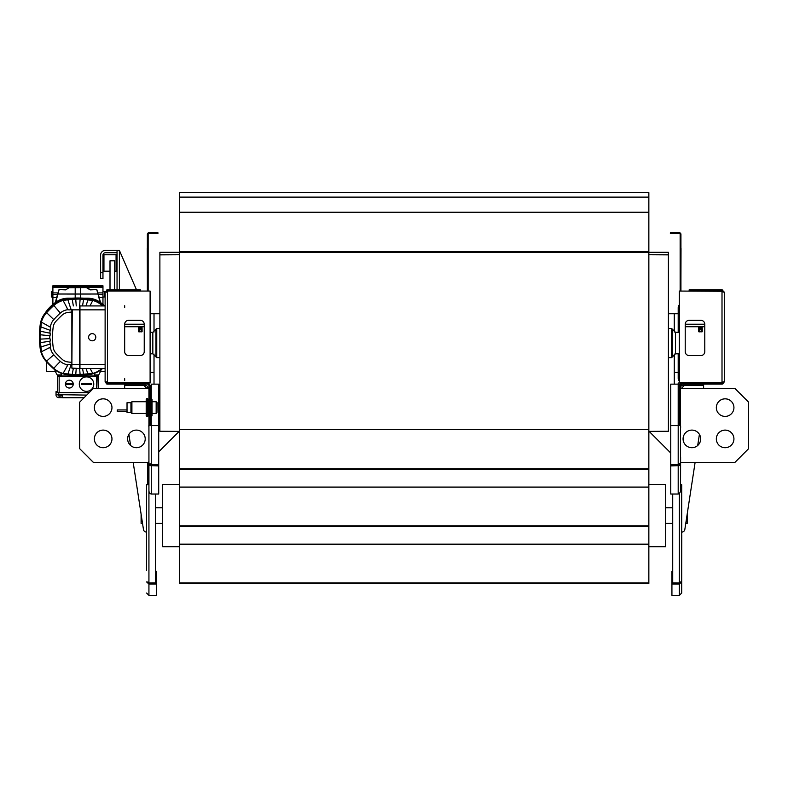 <?xml version="1.0" encoding="UTF-8"?>
<svg xmlns="http://www.w3.org/2000/svg" width="788" height="788" viewBox="0 0 788 788"><rect width="100%" height="100%" fill="white"/><g stroke="black" fill="none" stroke-linecap="round" stroke-linejoin="round"><path stroke-width="1.18" d="M179.437 431.381L159.885 431.263L159.885 252.308L179.437 252.308L159.885 252.308M668.411 252.308L648.849 252.308L668.411 252.308L668.411 431.263L648.849 431.381M155.975 329.167L155.975 356.944L156.753 357.722L156.753 328.389L152.842 332.3L152.842 353.812L155.975 356.944M679.364 353.812L675.454 353.812L672.322 356.944L672.322 329.167L671.543 328.389L671.543 357.722L668.411 357.722M150.104 382.998L148.193 382.998M124.671 380.446L124.671 378.654M124.671 307.468L124.671 305.734M679.364 381.362A4.698 4.698 -0 0 1 678.192 378.26L678.192 362.608L679.364 362.608M678.192 358.698L678.192 362.608L678.192 354.797L678.192 358.698L679.364 358.698L678.192 358.698M679.364 354.797L678.192 354.797L678.192 353.812M678.192 332.3L678.192 331.324L679.364 331.324M679.364 323.494L678.192 323.494L678.192 331.324M678.192 323.494L678.192 307.842A4.698 4.698 -0 0 1 679.364 304.739M681.334 388.445L684.447 385.332L703.615 385.332L682.881 385.332A2.344 2.344 -0 0 0 680.536 387.676L680.536 387.676M681.275 382.998L678.192 382.998L678.192 385.312L679.364 385.312M142.086 330.694L142.086 331.689L139.121 331.866L138.56 331.689L138.56 329.709A1.763 1.704 0 0 1 141.2 328.241A1.763 1.704 0 0 1 142.086 329.709L142.086 330.694L140.323 331.669L139.446 331.187A1.763 1.704 0 0 1 138.56 329.709L138.56 328.724L140.323 327.749L142.086 328.724L142.086 329.709A1.763 1.704 0 0 1 140.737 331.364M138.56 328.724L140.323 327.444L142.086 328.724M139.909 331.364A1.763 1.704 0 0 1 139.446 331.187L138.56 330.694M138.56 328.429L139.515 327.897M141.131 327.897L142.086 328.429M141.2 330.399A0.877 0.847 0 0 1 139.88 331.137A0.877 0.847 0 0 1 139.88 329.66A0.877 0.847 0 0 1 141.2 330.399M139.446 330.507A1.034 1.005 0 0 1 140.028 329.01A1.034 1.005 0 0 1 141.357 329.975M142.086 327.897L141.525 326.764L138.56 326.941L138.56 327.897M142.086 327.247L141.525 326.764A2.128 1.842 180 0 1 142.086 327.247M139.121 331.866L138.599 331.758M142.047 331.758L141.525 331.866M139.121 326.764L138.56 327.247A2.128 1.842 180 0 1 139.121 326.764M702.246 330.694L702.246 331.689L699.291 331.866L698.729 331.689L698.729 329.709A1.763 1.704 0 0 1 701.369 328.241A1.763 1.704 0 0 1 702.246 329.709L702.246 330.694L701.369 331.187L699.606 331.187A1.763 1.704 0 0 1 698.729 329.709L698.729 328.724L700.483 327.749L702.246 328.724L702.246 329.709A1.763 1.704 0 0 1 700.906 331.364M698.729 328.724L700.483 327.444L702.246 328.724M700.069 331.364A1.763 1.704 0 0 1 699.606 331.187L698.729 330.694M698.729 328.429L699.675 327.897M701.3 327.897L702.246 328.429M701.369 330.399A0.877 0.847 0 0 1 700.049 331.137A0.877 0.847 0 0 1 700.049 329.66A0.877 0.847 0 0 1 701.369 330.399M699.616 330.507A1.034 1.005 0 0 1 700.197 329.01A1.034 1.005 0 0 1 701.527 329.975M702.246 327.897L701.684 326.764L698.729 326.941L698.729 327.897M702.246 327.247L701.684 326.764A2.128 1.842 180 0 1 702.246 327.247M699.291 331.866L698.769 331.758M702.207 331.758L701.684 331.866M699.291 326.764L698.729 327.247A2.128 1.842 180 0 1 699.291 326.764M136.521 289.856L119.392 250.407L117.048 250.407L117.048 289.856M119.392 250.407L119.392 289.856M100.618 278.578L102.962 278.578L102.962 272.707L100.618 272.707L100.618 278.578L102.962 278.578L100.618 278.578M102.962 272.707L102.962 255.105A2.344 2.344 -0 0 1 105.316 252.761L117.048 252.761L117.048 250.407L105.316 250.407A4.698 4.698 -0 0 0 100.618 255.105L100.618 272.707M681.709 532.028L681.925 532.028A2.935 2.935 180 0 0 684.831 529.536L695.115 462.379L687.185 514.14L687.185 523.419L685.767 523.419L684.831 529.536A2.935 2.935 180 0 1 682.881 531.87L681.709 532.225L681.709 593.029L681.709 484.689L680.536 484.689L680.536 462.379L734.909 462.379L748.6 448.687L748.6 402.136L734.909 388.445L680.536 388.445M679.561 384.357A4.698 4.698 -0 0 0 678.832 385.312M703.615 388.445L703.615 384.13M699.409 434.346L697.695 445.516L699.409 434.346M150.104 464.388L150.104 465.639L148.932 463.758L150.104 464.388L150.104 465.639L150.104 463.758L151.276 464.743L158.713 464.743L158.713 465.895L150.104 465.639L150.104 464.388L158.713 464.713L158.713 425.589L151.276 425.589L151.276 416.596M146.952 388.445L143.84 385.332L124.671 385.332L145.406 385.332A2.344 2.344 180 0 1 147.76 387.676L147.76 388.445M147.76 462.379L147.76 484.689M124.671 388.445L124.671 384.12M146.578 532.028L146.361 532.028A2.935 2.935 180 0 1 143.465 529.536L133.182 462.379L141.101 514.14L141.101 523.419L142.529 523.419L143.465 529.536A2.935 2.935 180 0 0 145.406 531.87L146.578 532.225M128.887 434.346L130.601 445.516L128.887 434.346M142.116 520.769L141.101 520.769M687.185 520.769L686.171 520.769M179.437 484.502L162.623 484.502L162.623 546.695L179.437 546.695M648.849 546.695L665.673 546.695L665.673 484.502L648.849 484.502M689.756 291.028L722.005 291.028L722.005 289.856L724.349 292.2L724.349 381.786L724.349 292.2L722.005 291.028M722.005 289.856L689.145 289.856L689.145 291.028M716.913 384.13L720.823 384.12L716.913 384.13M680.536 456.882L680.536 425.589L680.536 463.758L678.192 464.713L670.755 464.713L670.755 465.895L679.364 465.639L680.536 463.758L680.536 491.476L680.615 457.473M680.536 491.476L679.364 493.643L678.192 494.027L670.755 494.027L670.755 465.895M680.536 385.302L679.364 385.302L681.709 382.948L681.709 384.12L680.536 385.302L680.536 425.589L670.755 425.589L670.755 464.743L678.192 464.713L678.192 494.027M722.734 384.002L723.177 381.776L722.005 382.948L722.005 384.12L722.734 384.002L724.349 381.776L722.734 382.702M722.035 382.919L714.568 382.929M704.787 324.252L704.787 324.252A3.91 3.91 -0 0 0 700.877 320.332L689.145 320.332A3.91 3.91 -0 0 0 685.225 324.252L685.225 351.625A3.91 3.91 -0 0 0 689.145 355.546L700.877 355.546A3.91 3.91 -0 0 0 704.787 351.625L704.787 324.252M722.005 291.058L722.005 382.929L679.364 382.929L679.364 291.058L722.734 291.284M681.709 384.12L722.005 384.12M702.049 384.12L693.834 384.12M722.005 382.948L681.709 382.948M679.364 425.589L679.364 385.302M679.364 464.388L679.364 465.639L679.364 464.388M679.364 465.639L679.364 463.758L678.192 464.743L678.192 385.312M670.755 425.589L670.755 384.14L678.192 384.14M680.615 427.746L680.615 425.983M146.578 570.374L146.578 484.689L148.932 484.689L148.932 584.046L146.578 581.918L148.932 582.893L155.581 582.864L155.581 494.027M156.359 595.373L148.932 595.373L148.932 584.046L156.359 584.046L156.359 595.373L148.932 595.373L146.578 593.029M147.76 581.918L148.932 582.893L156.359 582.893L156.359 571.349L155.581 571.349M156.359 584.046L156.359 582.893M146.499 533.594L146.578 565.075M681.709 498.774L681.709 503.473M680.536 581.918L679.364 582.893L672.716 582.864L672.716 494.027M671.928 584.046L671.928 582.893L679.364 582.893L679.364 584.046L671.928 584.046L671.928 595.373L679.364 595.373L681.709 593.029M671.928 595.373L679.364 595.373L679.364 584.046L681.709 581.918L679.364 582.893L679.364 493.643M672.716 571.349L671.928 571.349L671.928 582.893M681.709 564.494L681.787 535.357M674.272 384.14L674.272 372.409L678.192 372.448L674.272 372.409L674.272 354.039M678.192 313.732L668.411 313.732M670.755 452.992L649.154 431.381M716.331 407.613A8.806 8.806 180 0 1 725.127 398.807A8.806 8.806 180 0 1 733.933 407.613A8.806 8.806 180 0 1 725.127 416.409A8.806 8.806 180 0 1 716.331 407.613L716.331 407.613M683.078 438.906A8.806 8.806 180 0 1 691.884 430.1A8.806 8.806 180 0 1 700.68 438.906A8.806 8.806 180 0 1 691.884 447.702A8.806 8.806 180 0 1 683.078 438.906M716.331 438.906A8.806 8.806 180 0 1 725.127 430.1A8.806 8.806 180 0 1 733.933 438.906A8.806 8.806 180 0 1 725.127 447.702A8.806 8.806 180 0 1 716.331 438.906A8.806 8.806 180 0 1 725.127 430.14A8.806 8.806 180 0 1 733.933 438.926M148.932 461.591L148.144 462.379L93.378 462.379L79.687 448.687L79.687 402.136L93.378 388.445L148.932 388.445M179.142 431.381L158.713 451.81M94.363 438.906A8.806 8.806 180 0 1 103.159 430.1A8.806 8.806 180 0 1 111.965 438.906A8.806 8.806 180 0 1 103.159 447.702A8.806 8.806 180 0 1 94.363 438.906A8.806 8.806 180 0 1 103.159 430.14A8.806 8.806 180 0 1 111.965 438.926M127.607 438.906A8.806 8.806 180 0 1 136.413 430.1A8.806 8.806 180 0 1 145.209 438.906A8.806 8.806 180 0 1 136.413 447.702A8.806 8.806 180 0 1 128.887 434.375M94.363 407.613A8.806 8.806 180 0 1 103.159 398.807A8.806 8.806 180 0 1 111.965 407.613A8.806 8.806 180 0 1 103.159 416.409A8.806 8.806 180 0 1 94.363 407.613M150.104 372.448L154.015 372.409L154.015 384.14L154.015 354.039M150.104 313.732L159.885 313.732M699.399 434.375A8.806 8.806 180 0 1 700.68 438.926M716.331 407.632A8.806 8.806 180 0 1 725.127 398.846A8.806 8.806 180 0 1 733.933 407.632M695.105 462.418L734.909 462.418L748.6 448.687M670.755 453.031L649.115 431.381M94.363 407.632A8.806 8.806 180 0 1 103.159 398.846A8.806 8.806 180 0 1 111.965 407.632M133.182 462.418L93.378 462.418L79.687 448.687M179.181 431.381L158.713 451.849M154.015 332.073L154.015 313.732M674.272 313.732L674.272 332.073M678.192 327.404L679.364 327.404L678.192 327.414M678.192 372.429L674.272 372.429M147.366 291.058L147.366 234.312A1.566 1.566 -0 0 1 148.932 232.746L157.925 232.746L157.925 233.524L148.932 233.524A0.778 0.778 -0 0 0 148.144 234.312L148.144 291.058M147.366 256.602L148.144 256.602M147.287 248.397L147.366 279.878M676.232 232.746L670.361 232.746L670.361 233.524L676.232 233.524L676.232 232.746L679.364 232.746A1.566 1.566 -0 0 1 680.93 234.312L680.93 291.058M676.232 233.524L679.364 233.524A0.778 0.778 180 0 1 680.143 234.312L680.143 256.602L680.93 256.602M680.143 291.058L680.143 256.602M680.93 279.346L681.009 248.447M139.712 291.028L107.463 291.028L107.463 289.856L105.119 292.2L105.119 381.786L105.119 292.2L107.463 291.028M107.463 289.856L140.323 289.856L140.323 291.028M108.636 384.13L112.546 384.12L108.636 384.13M148.932 385.302L150.104 385.302L147.76 382.948L147.76 384.12L148.932 385.302L148.932 491.476L148.932 425.589L151.276 425.589L151.276 494.027L158.713 494.027L158.713 465.895M148.932 491.476L150.104 493.643L151.276 494.027M106.725 384.002L106.291 381.776L107.463 382.948L107.463 384.12L106.725 384.002L105.119 381.776L107.463 382.929L107.463 291.058L106.725 291.284M114.112 382.948L114.9 382.929M124.671 324.252A3.91 3.91 180 0 1 128.592 320.332L140.323 320.332A3.91 3.91 180 0 1 144.234 324.252L144.234 351.625A3.91 3.91 180 0 1 140.323 355.546L128.592 355.546A3.91 3.91 180 0 1 124.671 351.625L124.671 324.252M107.463 382.929L150.104 382.929L150.104 291.058L107.463 291.058M147.76 384.12L107.463 384.12M127.41 384.12L135.625 384.12M107.463 382.948L147.76 382.948M150.104 425.589L150.104 385.302M150.104 385.312L151.276 385.312L151.276 384.14L158.713 384.14L158.713 425.589M148.853 425.205L148.853 426.958M52.895 304.414L52.895 294.416L57.721 294.416L59.031 289.57L65.719 289.876L69.009 287.541A19.562 0.512 180 0 1 86.847 287.541L69.236 287.758M52.895 287.029L52.895 285.768L102.962 285.768L102.962 287.029L52.895 287.029L52.895 294.416L57.721 294.416M102.962 285.768L52.895 285.768M86.621 287.758L90.147 289.876L96.835 289.57L98.145 294.416L102.962 294.416L102.962 287.029M102.962 304.414L102.962 293.786M55.485 371.621L46.443 371.503L46.443 361.682M69.009 287.541L69.009 287.423A19.562 0.512 180 0 1 86.847 287.423L86.847 287.541M75.195 287.768L75.195 298.041M80.672 287.758L80.672 294.032L57.928 294.022L59.031 289.876M69.236 287.541L65.719 289.876M52.895 287.423L69.009 287.423M65.719 289.57L59.031 289.57M86.847 287.423L102.962 287.423M58.371 287.265L63.07 287.265L58.371 287.265M92.797 287.265L97.485 287.265L92.797 287.265M92.797 285.699L97.485 285.699L92.797 285.699M58.371 285.699L63.07 285.699L58.371 285.699M57.928 294.022L55.712 302.287M80.672 298.041L80.672 294.032L97.939 294.022L100.145 302.287M61.267 374.95L57.199 374.95A30.604 30.594 0 0 1 54.717 369.71M96.835 289.876L97.939 294.022M101.14 369.71A30.604 30.594 0 0 1 98.667 374.95L94.59 374.95M96.835 289.57L90.147 289.57L86.621 287.541M57.534 294.416L55.347 302.533M100.509 302.533L98.333 294.416M103.829 305.931A107.572 107.532 180 0 0 102.499 304.7A23.473 23.463 180 0 0 89.94 298.829A87.429 87.399 180 0 0 65.926 298.829A23.473 23.463 180 0 0 53.357 304.7A107.572 107.532 180 0 0 46.108 311.959A23.473 23.463 180 0 0 40.227 324.508A87.429 87.399 180 0 0 39.4 336.515L39.4 336.752A87.429 87.399 0 0 1 40.227 324.745A23.473 23.463 0 0 1 46.108 312.196A107.572 107.532 0 0 1 53.357 304.936A23.473 23.463 0 0 1 65.926 299.066A87.429 87.399 0 0 1 89.94 299.066A23.473 23.463 0 0 1 102.499 304.936A107.572 107.532 0 0 1 103.583 305.931M102.538 368.528A107.572 107.532 0 0 1 102.499 368.567A23.473 23.463 0 0 1 89.94 374.438A87.429 87.399 0 0 1 65.926 374.438A23.473 23.463 0 0 1 53.357 368.567A107.572 107.532 0 0 1 46.108 361.308A23.473 23.463 0 0 1 40.227 348.759A87.429 87.399 0 0 1 39.4 336.752M102.509 305.931A106.991 106.951 180 0 0 102.105 305.567A22.882 22.872 180 0 0 92.777 300.435L80.13 299.026L72.191 299.184L63.089 300.435A22.882 22.872 180 0 0 53.751 305.567A106.991 106.951 180 0 0 46.541 312.777A22.882 22.872 180 0 0 41.409 322.105L39.991 336.939L41.409 351.783A22.882 22.872 180 0 0 46.541 361.111A106.991 106.951 180 0 0 53.751 368.321A22.882 22.872 180 0 0 63.089 373.453L75.737 374.832L92.777 373.453A22.882 22.872 180 0 0 101.869 368.528M102.716 305.931A106.991 106.951 180 0 0 102.105 305.37A22.882 22.872 180 0 0 89.862 299.647A86.838 86.808 180 0 0 66.005 299.647A22.882 22.872 180 0 0 53.751 305.37A106.991 106.951 180 0 0 46.541 312.59A22.882 22.872 180 0 0 40.809 324.833A86.838 86.808 180 0 0 39.991 336.752L39.991 336.939M71.866 362.372A74.328 74.299 0 0 1 67.729 361.919A10.362 10.362 0 0 1 62.173 359.318A94.471 94.432 0 0 1 55.81 352.955A10.362 10.362 0 0 1 53.21 347.409A74.328 74.299 0 0 1 52.5 337.205A74.328 74.299 180 0 0 53.21 347.39A10.362 10.362 180 0 0 55.81 352.935A94.471 94.432 180 0 0 62.173 359.308A10.362 10.362 180 0 0 67.729 361.899A74.328 74.299 180 0 0 71.866 362.352M89.999 305.931L92.777 300.435M46.541 361.111L53.781 354.797A13.101 13.101 180 0 1 50.501 347.784A77.057 77.037 180 0 1 50.412 347.163A4.777 4.777 180 0 0 50.284 344.051A4.777 4.777 0 0 1 50.077 341.184A4.777 4.777 180 0 0 49.989 338.633A4.777 4.777 0 0 1 49.989 335.767L40.011 334.733M49.989 338.633L40.011 339.126M79.637 368.528L80.13 374.832M82.553 368.528L83.676 374.664M92.777 373.453L90.157 368.528M50.077 341.184L40.178 342.672M63.089 300.435L67.965 309.694A77.057 77.037 180 0 0 67.344 309.773A13.101 13.101 180 0 0 60.331 313.063A97.21 97.17 180 0 0 53.781 319.613A13.101 13.101 180 0 0 50.501 326.626A77.057 77.037 180 0 0 50.412 327.237L41.409 322.105M71.866 365.08A4.777 4.777 0 0 1 71.078 364.844A4.777 4.777 180 0 0 67.965 364.706L63.089 373.453M71.078 364.844L67.807 374.27M52.5 337.205A74.328 74.299 0 0 1 53.21 327A10.362 10.362 0 0 1 55.81 321.455A94.471 94.432 0 0 1 62.173 315.082A10.362 10.362 0 0 1 67.729 312.491A74.328 74.299 0 0 1 71.866 312.028M73.314 368.528L72.191 374.664M76.229 368.528L75.737 374.832M49.989 335.767A4.777 4.777 180 0 0 50.077 333.216A4.777 4.777 0 0 1 50.284 330.359L40.582 326.813M50.077 333.216L40.178 331.187M50.412 347.163L41.409 351.783M85.971 305.931L88.049 299.588M79.618 305.931L80.13 299.026M76.249 305.931L75.737 299.026M50.284 344.051L40.582 347.045M86.059 368.528L88.049 374.27M82.504 305.931L83.676 299.184M73.353 305.931L72.191 299.184M67.965 309.694A4.777 4.777 180 0 0 71.078 309.556A4.777 4.777 0 0 1 71.866 309.329M71.078 309.556L67.807 299.588M53.781 354.797A97.21 97.17 180 0 0 60.331 361.347A13.101 13.101 180 0 0 67.344 364.627A77.057 77.037 180 0 0 67.965 364.706M50.284 330.359A4.777 4.777 180 0 0 50.412 327.237M66.586 383.736L72.063 383.736L72.063 384.514L66.586 384.514L66.586 383.736L66.586 384.505L72.063 384.505L72.063 383.736M65.414 384.111A3.91 3.91 180 0 0 69.324 388.021A3.91 3.91 180 0 0 73.235 384.111A3.91 3.91 180 0 0 69.324 380.2A3.91 3.91 180 0 0 65.414 384.111L65.414 384.101A3.91 3.91 180 0 1 69.324 380.19A3.91 3.91 180 0 1 73.235 384.101L73.235 384.111M81.647 383.756L91.428 383.756L91.428 384.534L81.647 384.534L81.647 383.756L81.647 384.514L91.428 384.514L91.428 383.756M79.302 384.12A7.24 7.23 180 0 0 86.532 391.35A7.24 7.23 180 0 0 93.772 384.12A7.24 7.23 180 0 0 86.532 376.881A7.24 7.23 180 0 0 79.302 384.12L79.302 384.12A7.24 7.23 180 0 0 79.302 384.111A7.24 7.23 180 0 1 86.532 376.861A7.24 7.23 180 0 1 93.772 384.101A7.24 7.23 180 0 0 93.772 384.101L93.772 384.12M89.083 392.739L56.027 392.67L56.027 391.626L57.593 391.557M89.123 392.7L57.593 392.66L57.593 375.413L57.593 391.636M56.027 392.67L56.027 394.63L86.739 395.093M62.676 395.093L62.676 397.753L84.07 397.753L58.765 397.654A2.738 2.738 180 0 1 56.027 394.916L56.027 394.63M58.135 394.699L58.135 395.96L59.031 396.009L61.74 395.96L61.74 394.699M60.843 394.699L60.843 396.009M59.031 394.699L59.031 396.009M57.593 375.413L58.145 374.989M98.273 376.428L98.273 388.445L97.879 376.073L96.707 376.477L96.707 388.445M97.742 374.989L94.59 374.989L98.273 375.413M96.707 376.477L57.593 376.428M94.649 373.285L94.56 375.984L61.306 375.984L61.208 373.285M71.816 298.209L68.162 298.209A20.941 20.941 180 0 0 56.963 301.459A39.213 39.193 180 0 0 45.133 313.092M104.696 305.931A39.213 39.193 180 0 0 98.894 301.459A20.941 20.941 180 0 0 87.695 298.209L84.04 298.209M102.962 291.521L104.528 291.521L104.528 296.997L102.962 296.997M52.895 296.997L51.328 296.997L51.328 291.521L52.895 291.521M110.005 271.19L103.947 271.19L103.947 254.76L116.072 254.76L116.072 271.19L114.703 271.19M110.005 289.856L110.005 260.818L114.703 260.818L114.703 289.856M57.396 378.368L57.593 377.521M98.47 376.231L98.273 378.959M57.593 378.959L57.396 374.95M98.273 377.521L98.47 375.787M146.775 398.6L146.785 402.707A15.612 13.514 -0 0 0 146.785 403.495L146.785 411.7A15.612 13.514 180 0 0 146.785 412.488L146.785 416.596L147.553 416.596L147.553 412.488A15.612 13.514 180 0 0 147.553 411.7L147.553 403.495A15.612 13.514 -0 0 0 147.553 402.707L147.563 398.6L146.194 399.624L146.775 398.6M146.775 416.596L146.194 415.581L146.194 399.624M148.144 399.624L147.563 398.6L148.144 399.624L148.144 415.581L147.553 416.596M147.553 402.707L146.785 402.707M147.553 403.495L146.785 403.495M147.553 411.7L146.785 411.7M147.553 412.488L146.785 412.488M130.936 402.707L131.911 401.732L146.194 401.732L131.911 401.732L131.911 413.464L130.936 412.488L127.026 412.488L127.026 402.707L130.936 402.707L130.936 412.488L131.911 413.464L146.194 413.464M150.685 398.6L150.695 402.707A15.612 13.514 -0 0 0 150.695 403.495L150.695 411.7A15.612 13.514 180 0 0 150.695 412.488L150.695 416.596L151.463 416.596L151.463 412.488A15.612 13.514 180 0 0 151.463 411.7L151.463 403.495A15.612 13.514 0 0 0 151.463 402.707L151.473 398.6L150.104 399.624L150.685 398.6M152.054 399.624L151.473 398.6L152.054 399.624L152.054 415.581L151.473 416.596M151.463 402.707L150.695 402.707M151.463 403.495L150.695 403.495M151.463 411.7L150.695 411.7M151.463 412.488L150.695 412.488M148.932 401.732L148.144 401.732L148.932 401.732M127.026 409.947L117.245 409.947L117.245 411.513L127.026 411.513L117.245 411.513M156.162 413.464L156.95 412.685L156.95 402.51L156.162 401.732L156.162 413.464L152.054 413.464M156.162 401.732L152.054 401.732L156.162 401.732L156.95 402.51M157.147 402.707L156.95 412.488M179.437 583.465L179.437 192.627L648.849 192.627L648.849 583.465L179.437 583.465M179.437 197.099L648.849 197.099M179.437 197.207L648.849 197.207M648.849 251.667L179.437 251.667M179.437 212.464L648.849 212.464M179.437 212.248L648.849 212.248M179.437 469.323L648.849 469.323M179.437 468.722L648.849 468.722M179.437 429.559L648.849 429.559M179.437 487.082L648.849 487.082M179.437 525.793L648.849 525.793M179.437 526.394L648.849 526.394M179.437 544.163L648.849 544.163M179.437 582.874L648.849 582.874M88.611 337.234A3.595 3.595 180 0 1 92.206 333.639A3.595 3.595 180 0 1 95.801 337.234A3.595 3.595 180 0 1 92.206 340.82A3.595 3.595 180 0 1 88.611 337.234M92.206 368.528L88.611 368.528L92.206 368.528M79.765 312.275L79.962 360.894M71.866 309.851L71.866 368.134L79.687 368.528L79.687 305.931L105.119 305.931L79.962 305.931L79.962 368.528L105.119 368.528L80.593 368.528M72.26 368.528L79.687 368.528L71.866 368.134L72.26 309.851L79.687 309.851M71.866 362.657L71.866 366.568M92.836 368.528L98.786 368.528L92.836 368.528M80.327 368.528L72.496 368.144M675.454 353.812L675.454 332.3L672.322 329.167M124.671 324.223L144.234 324.223M124.671 326.734L144.234 326.734M685.225 324.223L704.787 324.223M685.225 326.734L704.787 326.734M723.177 292.2L722.734 289.974M668.411 252.387L648.849 252.387M179.437 252.387L159.885 252.387M106.291 292.2L106.725 289.974M151.276 398.6L151.276 385.312M52.895 292.9L58.135 292.9M52.895 286.349L102.962 286.349M97.722 292.9L102.962 292.9M52.895 297.588L56.667 297.588M99.189 297.588L102.962 297.588M101.78 305.931L102.105 305.37M60.331 313.063L53.751 305.37M53.781 319.613L46.541 312.59M67.344 309.773L67.147 308.275M49.033 326.38L50.501 326.626M50.501 347.784L49.033 347.941M60.331 361.347L53.751 368.321M67.147 366.056L67.344 364.627M58.765 392.739L58.765 394.699M59.937 397.654L59.937 396.009M97.879 376.073L97.879 374.989M57.977 376.073L57.977 374.989M59.159 376.477L59.159 392.7M61.267 374.989L58.115 374.989L61.267 374.989M97.742 376.073L58.115 376.073M98.894 302.011L98.894 301.459M56.963 302.011L56.963 301.459M648.849 252.199L179.437 252.199M79.765 360.697L79.765 362.194M79.962 309.851L105.119 309.851M105.119 364.608L79.962 364.608M71.866 364.608L79.687 364.608M159.885 254.849L179.437 254.731M668.411 254.849L648.849 254.731M152.842 332.3L150.104 332.3M152.842 353.812L150.104 353.812M679.364 332.3L675.454 332.3M672.322 356.944L671.543 357.722M671.543 328.389L668.411 328.389M159.885 328.389L156.753 328.389M159.885 357.722L156.753 357.722M140.323 331.433A1.271 1.271 0 0 0 141.426 329.522A1.271 1.271 0 0 0 139.22 329.522A1.271 1.271 0 0 0 140.323 331.433M700.483 331.433A1.271 1.271 0 0 0 701.586 329.522A1.271 1.271 0 0 0 699.389 329.522A1.271 1.271 0 0 0 700.483 331.433M665.673 523.419L672.716 523.419M665.673 507.777L672.716 507.777M155.581 523.419L162.623 523.419M155.581 507.777L162.623 507.777M105.119 371.552L100.381 371.621M98.145 294.416L102.962 294.416M102.962 266.108L103.947 266.108M102.962 259.843L103.947 259.843M116.072 266.108L117.048 266.108M116.072 259.843L117.048 259.843M150.104 415.581L150.685 416.596M148.932 413.464L148.144 413.464M130.936 412.488L127.026 412.488"/></g></svg>
